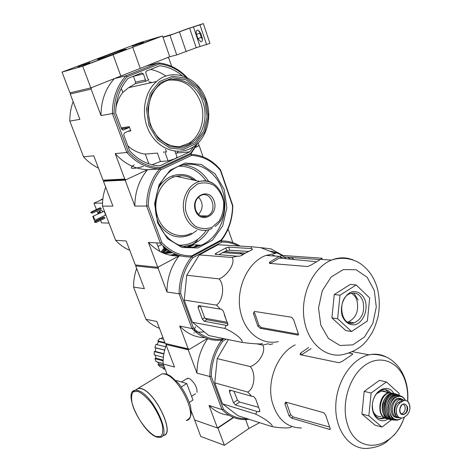 <?xml version="1.0" encoding="UTF-8"?>
<svg xmlns="http://www.w3.org/2000/svg" width="472" height="472" viewBox="0 0 472 472"><rect width="100%" height="100%" fill="white"/><g stroke="black" fill="none" stroke-linecap="round" stroke-linejoin="round"><path stroke-width="0.71" d="M194.547 419.714L200.736 436.447L224.383 445.297L248.868 428.482L259.606 422.67M217.562 427.933L217.94 428.063L224.383 445.297M245.647 419.602L248.868 428.482M217.94 428.063L233.675 417.508M82.7 66.222L62.038 72.092L139.73 42.734L162.533 35.955L82.7 66.222L90.813 87.916L69.939 92.848L62.038 72.092M132.72 47.259L140.255 68.375L169.731 56.728L162.533 35.955M140.255 68.375L120.82 76.057L113.068 54.711M120.82 76.057L90.813 87.916M83.479 65.708L100.813 59.171L83.479 65.708M156.84 37.961L139.771 44.339L156.84 37.961M124.059 49.572L125.871 49.112C129.918 48.48 93.273 61.531 97.869 59.083C99.793 57.926 118.112 51.271 124.059 49.572M89.822 62.534L78.027 66.865L89.822 62.534M143.541 42.197L132.355 46.291L143.541 42.197M91.35 62.723L93.025 62.092L91.373 62.776M87.503 63.478L81.113 65.755L87.503 63.478M81.862 65.319L89.397 62.835L81.862 65.319M141.488 43.041L135.328 45.241L141.488 43.041M135.788 44.917L143.317 42.433L135.788 44.917M169.731 56.728L176.723 54.923L196.216 47.731L209.94 43.394L203.349 23.6L187.272 28.845L173.371 34.008L162.928 37.087M163.017 37.347L169.967 35.3L189.608 28.149L196.216 47.731M206.618 44.71L199.986 24.88L189.608 28.149M196.488 34.432L197.904 38.633L200.812 41.813C202.364 41.589 202.801 40.138 202.128 37.471L200.712 33.235L197.821 30.055C196.246 30.279 195.803 31.736 196.488 34.432L199.815 33.14L199.473 31.046M199.986 24.88L203.349 23.6M202.464 39.536L201.219 37.341L199.815 33.14M157.559 37.43L148.957 39.99M228.377 339.592L217.22 358.632L214.754 382.833L222.507 403.837L238.1 415.773L271.63 426.529C274.639 425.956 265.529 418.817 255.671 414.115L257.063 411.537L259.417 411.72L259.677 410.197L255.558 398.675L253.47 396.409L251.576 396.232L229.646 390.043L229.392 391.577L233.451 402.693L235.369 404.917L257.063 411.537M189.06 349.245L188.204 349.764L196.954 373.163L209.816 376.491C209.957 362.921 213.875 350.855 221.569 340.306L222.654 341.256L226.129 339.132M222.654 341.256C215.244 351.504 211.45 363.192 211.273 376.326L223.415 409.189C230.277 415.985 238.254 419.166 247.346 418.735M221.569 340.306L224.029 338.695L221.633 340.159C210.376 341.215 200.488 337.344 191.968 328.541L179.69 326.069L188.216 348.879L189.431 349.333L165.2 343.445L188.216 348.879M233.315 417.36L217.456 427.998L194.653 420.003L191.231 411M188.204 349.764L165.908 344.466L166.74 343.97M197.013 392.32C197.184 387.559 194.912 383.14 190.192 379.063L188.635 378.308L186.428 378.922M166.168 345.15C164.055 351.203 163.011 357.404 163.041 363.753L167.058 374.308M229.038 415.224C221.439 414.51 214.766 411.248 209.025 405.448L217.456 427.998M209.025 405.448L221.958 409.578L209.774 376.656M165.908 344.466L174.498 367.045L163.076 363.93M249.145 419.313L245.381 419.608C236.531 419.679 228.772 416.375 222.105 409.696L221.958 409.578M196.954 373.163C197.019 360.39 200.594 348.92 207.674 338.748M222.105 409.696L223.415 409.189M211.273 376.326L209.816 376.491M165.194 369.452L162.94 368.608L163.253 367.664M164.663 368.06L160.108 366.785L158.037 364.673L158.763 363.735L163.53 365.116M157.607 362.048L158.763 363.735M163.041 363.523L156.12 361.641L154.975 358.679L155.931 358.106L163.135 360.101M155.359 355.186L155.931 358.106M163.383 357.28L154.267 354.903L154.238 351.546L155.282 351.428L163.914 353.67M164.669 350.147L155.831 347.97L155.282 351.428M155.831 347.97L154.863 347.616L155.949 344.395L165.637 346.737M165.112 343.197L158.551 341.704L156.964 344.643M158.551 341.704L157.807 340.931L159.831 338.347L163.589 339.215M162.799 337.126L161.058 338.63M163.1 360.85L154.975 358.679M163.99 366.319L158.037 364.673M165.106 369.222L162.94 368.608M164.875 342.589L157.807 340.931M164.693 350.053L154.863 347.616M163.855 353.994L154.238 351.546M251.576 396.232L247.753 392.079C254.591 388.362 256.107 373.641 250.337 366.602C259.323 363.434 266.42 350.967 262.656 345.056L257.045 343.905M250.337 366.602L217.22 358.632M247.753 392.079L214.754 382.833M255.671 414.115L222.507 403.837M290.982 426.257C293.372 428.328 282.321 428.523 271.63 426.529M262.656 345.056L268.155 343.775L269.848 344.536L272.834 343.858M311.048 348.596L301.396 354.938M329.491 427.024L293.159 416.935L290.675 414.764L286.533 402.852L284.917 403.961L289.065 415.885L291.513 418.092L329.898 429.496L330.011 428.074L325.786 415.502L323.774 412.723L285.973 402.162L285.554 402.15L284.917 403.961M308.623 347.498L300.682 353.038L300.056 354.307L300.64 354.779L338.884 362.708L342.07 361.511L352.029 354.696L352.791 354.006L352.147 353.64L352.419 354.49M404.233 417.224C394.114 449.727 357.021 456.259 347.563 424.593C340.707 404.374 349.304 375.918 365.257 365.051C381.122 353.876 399.713 362.284 405.536 381.919C407.342 387.913 408.02 394.327 407.566 401.147M349.044 353.044L352.147 353.64M295.212 344.884C278.191 352.885 266.851 379.541 271.866 400.811C276.716 418.741 286.587 427.797 301.496 427.98M233.905 391.199L237.416 400.073L239.652 402.073L258.284 407.248M391.648 419.714L381.948 427.072L374.998 425.148L361.93 414.021L364.183 391.376L379.435 380.397L386.421 381.925L399.159 393.388L398.993 395.058M381.948 427.072L368.844 415.867L371.116 393.023L386.421 381.925M371.116 393.023L364.183 391.376M368.844 415.867L361.93 414.021M389.282 392.781L385.181 389.606M378.792 418.334L380.863 418.351L383.824 417.407M390.586 392.739C388.503 390.25 385.972 389.235 382.993 389.683C378.839 390.615 375.7 393.742 373.57 399.046M372.378 404.38C372.331 413.814 375.694 418.617 382.479 418.782L384.975 418.062M393.86 393.654C388.857 383.86 375.677 388.574 372.856 401.513C369.7 414.369 379.37 425.195 388.078 418.935M176.233 380.827L176.658 380.568L186.753 383.541L192.995 400.026L189.414 402.315M181.337 386.928L186.753 383.541M162.964 435.272C175.79 435.361 155.902 392.344 141.299 388.716L138.632 388.32L135.482 390.214M163.064 435.455C175.985 435.544 155.943 392.185 141.228 388.539L138.544 388.137L135.257 390.238M409.383 404.256L407.619 401.188L404.351 400.291L400.014 402.94C397.996 404.498 396.745 406.764 396.268 409.737L396.433 414.068L398.604 417.236L401.89 418.157L404.398 417.106L406.539 415.466C408.386 413.867 409.507 411.59 409.902 408.64L409.607 404.952M401.259 418.198C395.029 423.089 387.878 415.389 390.09 405.967C392.049 396.492 401.637 392.964 405.194 400.226L402.799 399.92L398.392 402.551C393.064 406.121 393.931 417.856 399.501 417.791M404.12 400.238L400.746 399.507C394.138 400.179 391.595 414.534 397.63 417.201M387.571 393.217C385.813 391.43 383.76 390.716 381.406 391.076L376.556 393.766M372.809 410.522C374.491 414.841 377.211 416.859 380.963 416.569M401.176 413.832L401.601 413.802C404.48 412.664 405.619 410.174 405.017 406.345L403.312 404.103M248.956 251.086L244.201 253.741L251.712 249.942L252.532 249.245L252.001 248.85L252.278 249.658M283.011 255.523L271.601 249.245C272.456 249.063 268.816 248.532 260.686 247.647L251.428 246.75L251.104 248.549L228.637 247.139L225.763 247.953L215.91 253.34L215.084 254.142L215.492 254.337L238.602 256.325L241.652 255.564L244.201 253.741M237.711 256.013L232.118 257.488C235.622 262.532 228.224 274.94 219.179 278.934C224.784 285.259 223.274 300.404 216.506 305.107L220.347 309.136L221.35 309.136L223.457 311.349L226.395 320.506L224.33 314.741M294.074 259.506L291.13 257.494M260.686 247.647L275.465 253.417L266.049 255.417C246.691 262.196 234.147 291.962 241.393 315.19C246.602 334.064 262.916 345.256 278.356 341.598M220.347 309.136L198.517 305.608L198.022 307.378L200.364 306.027L204.642 317.744L206.86 319.739L227.823 323.556L226.395 320.506M227.823 323.544L227.427 325.344L226.159 325.344L224.89 328.441C234.773 332.671 244.449 340.707 241.717 342.353C252.467 343.876 264.161 344.454 262.072 343.38M251.104 248.549L252.001 248.85M242.714 254.768L239.8 252.709M241.717 342.353L208.783 335.539L192.387 322.246L184.198 300.068L186.747 275.235L199.284 254.915L218.052 244.75L251.428 246.75M228.637 247.139L229.711 250.213L225.881 250.986L218.937 254.597M229.711 250.213L248.278 251.464M198.022 307.378L202.311 319.113L204.24 321.284L226.159 325.344M136.65 268.438C134.538 274.468 133.517 280.692 133.576 287.112L144.361 288.693L135.694 265.925L136.007 265.01M135.694 265.925L158.108 268.338L158.621 266.827L179.171 255.836L181.661 256.042M227.628 230.07L228.643 230.554L232.843 242.673M207.226 338.601L189.431 349.333M133.576 287.112L145.931 319.284L156.84 321.479L165.2 343.445M180.699 293.584L179.112 293.79L191.968 328.541L193.396 327.946L180.699 293.584C180.823 279.925 184.817 268.013 192.67 257.854L221.781 242.095C227.61 241.947 233.127 243.233 238.313 245.965M221.781 242.095L220.949 240.95L191.496 256.856C183.325 267.335 179.195 279.648 179.112 293.79L166.958 292.009L158.108 268.338M166.12 249.464L164.61 250.656L166.12 249.464M163.583 251.659L162.952 252.467L163.583 251.659M171.572 255.452L174.257 254.939L171.572 255.452M195.225 246.885L198.069 245.027L195.225 246.885M157.984 246.437L161.66 244.52M193.396 327.946C201.644 336.412 211.202 340.164 222.076 339.203L223.197 338.524M204.848 337.698C195.278 337.433 186.894 333.556 179.69 326.069M220.949 240.95C227.793 240.755 234.165 242.46 240.065 246.065M166.958 292.009C167.029 278.155 171.106 266.096 179.171 255.836M145.931 319.284C149.895 323.408 154.397 326.412 159.436 328.3M191.496 256.856L192.67 257.854M222.076 339.203L221.633 340.159M166.752 249.647L164.875 251.139M164.12 251.895L163.477 252.703M272.792 255.157L275.483 256.089M280.58 257.482L281.743 258.272M227.191 322.276L204.978 318.276M245.357 253.098L224.324 251.623M273.984 252.839L276.291 252.992M339.993 295.201L337.639 318.753L351.546 331.503L345.787 330.565L331.916 317.904L334.259 294.528L350.395 284.38L356.183 284.97L339.993 295.201L334.259 294.528M283.477 255.529L283.955 256.98L279.707 257.806L270.438 263.346L269.949 261.907L279.276 256.361L283.477 255.529L321.579 258.19L322.193 258.402L321.349 258.933L321.491 259.376M283.955 256.98L319.804 259.553M269.949 261.907L269.258 263.051L269.807 263.405L307.567 266.527L310.818 265.199L321.349 258.933M253.411 313.502L254.42 311.414L291.672 317.249L293.696 319.951L298.192 333.338L297.956 335.079L260.302 328.323L257.824 326.164L253.411 313.502L254.597 312.788L258.998 325.438L261.488 327.592L298.493 334.211M291.094 259.205L287.395 257.222M286.25 258.721L284.126 256.992M282.108 255.594C278.191 253.104 273.984 251.6 269.488 251.08M358.136 299.926L353.717 292.959M349.923 322.978L351.115 322.335M224.89 328.441L192.387 322.246M216.506 305.107L184.198 300.068M219.179 278.934L186.747 275.235M232.118 257.488L199.284 254.915M351.546 331.503L367.405 320.942L369.688 297.962L356.183 284.97M337.639 318.753L331.916 317.904M347.634 322.081L348.301 321.91C356.089 318.034 358.991 310.948 357.003 300.652C355.858 297.142 353.953 294.664 351.28 293.224M363.021 301.39C360.478 294.634 356.301 291.997 350.489 293.466C336.436 297.667 340.43 327.839 354.283 322.813C362.095 318.901 365.003 311.762 363.021 301.39M365.328 300.794C362.856 294.15 357.546 290.593 351.811 291.832C344.159 294.552 339.451 306.21 342.194 315.797C344.778 322.518 350.212 325.934 355.912 324.529C363.458 321.603 367.942 310.21 365.328 300.794M166.752 249.629L167.029 250.384L168.032 249.942M170.988 251.818L167.336 251.971L164.58 250.425L165.23 248.886M197.668 239.416C196.995 241.581 193.367 244.166 186.782 247.157M167.761 249.747L165.1 248.655M165.035 248.166L165.135 247.735M165.778 248.254L163.188 247.11L163.253 246.077M221.197 239.977C228.601 230.242 232.377 218.831 232.525 205.751L220.418 170.451C212.518 161.082 202.907 156.067 191.573 155.406L160.704 169.908C152.556 179.844 148.409 191.809 148.261 205.81L146.639 206.052L160.362 243.139C169.295 252.667 179.625 257.269 191.355 256.933L221.091 240.873L221.197 239.977L191.779 255.853L191.355 256.933M191.573 155.406L190.747 154.303L159.518 168.935L160.704 169.908M148.409 242.384C157.229 251.718 167.436 256.231 179.03 255.912L157.725 267.311L148.409 242.384L160.362 243.139L161.813 242.478L148.261 205.81M161.813 242.478C170.457 251.653 180.446 256.107 191.779 255.853M157.725 267.311L135.316 264.94L126.195 240.98L115.605 240.307L102.477 206.122L112.92 206.105L103.445 181.224L104.365 180.805L126.089 179.708L124.738 179.059L115.227 153.618L126.803 152.45L128.278 151.73L114.065 113.268C114.153 98.677 118.531 86.494 127.192 76.718L159.353 63.938C169.359 65.047 178.233 69.431 185.956 77.089M103.445 181.224L125.145 180.145L147.518 169.731L159.518 168.935C151.034 179.183 146.739 191.555 146.639 206.052L134.833 206.069L125.145 180.145M190.653 154.309L190.747 154.303C202.482 154.94 212.424 160.126 220.554 169.861L220.418 170.451M198.216 142.863L198.83 144.638L198.34 146.078L195.52 147.394L198.452 145.76M199.821 245.139L198.275 246.166M177.749 254.921L174.339 255.806M228.1 229.003L228.295 229.569L227.716 229.876M203.066 156.846L199.196 145.683M221.091 240.873C228.778 230.837 232.678 219.049 232.785 205.526L220.554 169.861M134.833 206.069C134.921 191.88 139.151 179.767 147.518 169.731M105.693 187.124C103.492 193.195 102.424 199.526 102.477 206.122M115.605 240.307C119.764 244.75 124.472 248.077 129.741 250.296M195.414 210.547C200.494 224.908 219.197 215.108 214.117 201.025C209.326 186.688 190.245 196.128 195.414 210.547M198.535 214.447C203.355 208.653 203.343 202.866 198.494 197.078M195.697 210.046C198.305 215.781 202.199 217.751 207.379 215.964C218.595 211.279 211.291 189.573 200.458 195.679C195.626 198.901 194.039 203.686 195.697 210.046M160.952 251.983L162.162 250.709M198.376 245.051L195.396 246.856M176.369 254.408L171.737 255.482M167.224 253.075L164.221 251.936L164.085 251.428L165.418 249.086M171.737 252.237L166.044 252.65L163.182 251.482L164.657 248.302M192.741 244.697L187.655 247.245M162.923 252.449L163.465 251.611M164.197 250.797L165.873 249.363M197.219 244.98L193.791 247.11M175.602 254.101L169.961 255.145M161.477 252.243L161.984 251.706M102.855 199.066L101.456 199.332L100.259 200.334M93.403 216.353L94.913 220.253L105.645 215.073L104.159 211.196L92.931 216.341L104.159 211.196M96.182 222.459L94.565 222.223L94.654 221.486L103.327 217.297L104.507 217.321L104.867 218.253L96.182 222.459L95.639 222.029L95.822 221.521L104.507 217.321M92.536 213.055L90.919 212.837L91.007 212.099L99.728 207.951L100.902 207.951L101.268 208.889L92.536 213.055L91.987 212.618L92.17 212.111L100.902 207.951M100.689 210.412L101.173 210.176L102.943 211.544M109.002 223.103L101.569 222.873L100.589 220.33M100.035 218.89L99.675 217.958M98.034 213.71L96.961 210.943M96.418 209.527L93.957 203.167L101.74 199.632M102.524 203.102L93.957 203.167M101.055 212.447L99.291 211.078L98.571 212.252M100.737 212.601L99.562 211.78L99.191 211.957M99.692 213.102L98.512 212.282L98.07 213.881M99.303 213.291L98.807 213.043L98.453 213.698M90.919 212.837L92.081 212.854M90.83 212.607L91.987 212.618M91.007 212.099L92.17 212.111M94.654 221.486L95.822 221.521M94.565 222.223L95.733 222.259M94.477 221.993L95.639 222.029M94.913 220.253L94.424 220.4L92.907 216.5M94.424 220.4L92.789 216.5M206.323 100.489C199.296 77.656 172.905 66.753 156.645 81.479C143.441 92.589 140.426 116.584 150.179 133.316C159.766 150.179 179.413 156.014 193.119 147.004C206.618 138.62 212.447 117.799 206.323 100.489M148.869 81.815L152.013 82.5M121.322 88.323L122.814 92.406L128.679 87.639L135.375 83.621L145.358 81.379L148.928 79.927L147.889 78.93L145.765 72.948L146.125 71.231L159.666 65.761C167.914 66.694 175.425 70.021 182.198 75.75M122.814 92.406C119.392 96.778 117.091 101.887 115.9 107.746M121.156 127.853L129.263 126.649L128.472 127.823L123.381 130.018L121.629 129.121L115.681 112.997C115.841 99.209 119.988 87.656 128.118 78.34L141.671 72.942L143.382 73.897L145.512 79.892L145.358 81.379M128.012 131.322L130.832 130.927L129.263 126.649M127.764 145.76C133.027 150.544 138.868 153.311 145.287 154.055L148.863 163.873M166.179 151.199L165.035 152.379L168.091 160.905L160.421 161.512L157.382 153.093L145.287 154.055M168.091 160.905L174.947 158.769L159.748 165.861C148.373 165.342 138.325 160.303 129.605 150.739L123.735 134.827L124.431 132.874L129.517 130.667L130.832 130.927M152.008 164.787L160.421 161.512M178.139 151.376L176.835 153.011L189.832 151.819L174.947 158.769L177.094 157.223M176.835 153.011L175.773 153.5M165.524 149.37L166.528 152.161M163.459 152.515L163.985 151.612M143.382 73.897L133.44 76.275L135.552 82.157L135.375 83.621M150.527 69.408C156.025 70.517 161.182 72.753 165.996 76.104M160.061 167.643L159.666 168.864L190.6 154.368L190.67 153.317L160.061 167.643C148.043 167.2 137.452 161.896 128.278 151.73M114.065 113.268L112.407 113.557L126.803 152.45C136.278 163.011 147.234 168.48 159.666 168.864L147.671 169.66L126.089 179.708M193.461 146.78L189.832 151.819M196.588 144.391L190.67 153.317M104.365 180.805L103.049 180.186L124.738 179.059M73.148 101.639C70.853 107.793 69.75 114.289 69.838 121.121L79.886 119.333L70.239 93.999L70.729 92.66M70.239 93.999L91.114 89.114L91.68 87.574L114.383 78.6L125.995 75.774L158.533 62.876L146.479 65.915L167.607 57.566L168.882 58.316L171.678 66.375M69.838 121.121L83.544 156.816L93.763 155.784L103.049 180.186M127.192 76.718L125.995 75.774C116.973 85.845 112.448 98.441 112.407 113.557L101.008 115.581L91.114 89.114M147.671 169.66C135.393 169.295 124.578 163.943 115.227 153.618M197.561 143.506L190.6 154.368M159.353 63.938L158.533 62.876C169.448 64.062 178.994 68.983 187.172 77.644M101.008 115.581C101.037 100.796 105.498 88.47 114.383 78.6M83.544 156.816C87.916 161.672 92.878 165.406 98.418 168.02M206.01 100.843L198.205 87.119L186.304 78.299L172.528 76.228L159.607 81.514L150.226 93.255L146.409 109.097L148.993 125.717L157.382 139.641L169.749 148.055L183.519 149.412L195.974 143.647L204.771 132.024L208.329 116.808L206.01 100.843M204.866 101.344L197.379 88.187L185.962 79.739L172.764 77.768L160.392 82.848L151.412 94.099L147.76 109.268L150.226 125.18L158.25 138.514L170.097 146.585L183.295 147.907L195.237 142.391L203.68 131.245L207.096 116.655L204.866 101.344M179.637 146.768L189.272 143.075C201.007 135.659 206.04 117.469 200.665 102.365C194.216 86.423 183.632 79.007 168.911 80.122M202.895 101.987C196.694 81.957 173.637 72.428 159.365 85.155C147.63 94.86 144.886 116.053 153.477 130.862C161.925 145.783 179.354 150.946 191.467 142.845C203.231 135.405 208.276 117.144 202.895 101.987M169.967 35.3L176.723 54.923M179.484 32.008L186.198 51.702M193.414 26.833L200.01 46.445M201.219 37.341L197.904 38.633M194.263 332.766L194.057 333.114M194.157 332.719L193.939 333.073M386.946 357.398C381.417 354.313 375.458 353.457 369.074 354.838C351.593 358.555 336.011 382.161 335.751 406.539C335.285 430.954 350.153 449.84 367.493 448.4C375.37 447.598 381.588 445.544 386.149 442.24L394.391 434.771C398.728 429.632 402.061 423.738 404.404 417.101M300.682 353.038L301.313 354.92M329.397 429.449L330.27 428.812M289.065 415.885L290.675 414.764M291.513 418.092L293.159 416.935M258.957 411.749L259.919 411.094M235.369 404.917L239.652 402.073M233.451 402.693L237.416 400.073M229.392 391.577L231.174 390.421M190.694 393.943L188.735 388.769M137.93 391.371L133.216 391.736C131.352 394.262 131.086 398.521 132.408 404.516C136.331 417.413 147.37 432.588 155.778 436.447L160.716 436.57C162.84 434.346 163.282 430.175 162.061 424.057C159.807 417.218 156.374 410.398 151.766 403.595C146.845 397.536 142.237 393.459 137.93 391.371M138.632 388.32L135.535 390.208C120.679 391.022 146.019 439.786 159.925 437.255C172.687 437.397 152.733 394.303 138.184 390.615L135.535 390.208L132.732 391.63M138.544 388.137L162.097 373.8L165.572 373.871L168.805 375.069L170.994 376.373L178.587 383.417C183.779 390.137 187.732 397.619 190.452 405.867C191.231 410.581 191.313 413.897 190.706 415.826C189.821 418.204 188.304 419.732 186.163 420.416C199.526 420.074 179.985 377.311 164.858 374.113L162.097 373.8L158.728 375.854M402.173 401.324L400.545 400.934M400.014 402.94L398.392 402.551M381.406 391.076L392.94 393.365L388.969 392.834C377.871 394.067 376.326 418.912 387.364 418.617M392.238 393.394C380.969 389.217 374.845 416.634 386.727 418.251M383.907 400.527L382.267 407.914M395.135 393.76L391.789 393.453C381.022 394.509 378.857 418.558 389.459 419.283M396.692 394.256L393.211 393.695C381.966 394.273 379.889 419.732 391.099 419.584M397.117 394.616C385.63 387.86 377.57 417.596 390.468 419.366M397.465 394.651L395.601 394.267M387.789 398.946C385.423 402.646 384.521 406.722 385.081 411.159M398.368 394.846L395.105 394.132C383.594 393.984 381.246 420.416 392.828 419.838M399.955 395.554L396.675 394.592C384.827 393.825 382.538 421.449 394.58 419.95M400.327 395.943C394.604 393.371 390.191 396.197 387.075 404.427C385.653 413.254 387.96 418.387 394.014 419.826M400.333 399.406L399.902 398.964M400.026 399.336L399.595 398.964M400.752 399.501L400.103 398.976M401.672 396.692L399.129 395.507M391.695 398.586C388.303 402.917 387.217 407.832 388.432 413.324M401.524 396.327L398.545 395.265C386.674 393.707 384.072 421.85 396.268 419.997M405.324 400.232C404.056 397.707 402.268 396.256 399.967 395.872C386.733 393.813 386.167 425.632 399.53 419.39L401.454 418.192M402.805 399.613C397.92 396.521 394.108 398.716 391.376 406.191C390.598 414.192 393.052 418.015 398.728 417.673M401.619 399.436L398.858 399.058C391.087 399.902 389.961 417.437 397.689 417.236M409.902 408.64C410.032 405.489 409.271 403.005 407.619 401.188M407.306 406.545C404.191 402.256 401.648 403.289 399.695 409.637C399.17 418.57 409.714 414.209 407.306 406.545M396.268 409.737C396.144 412.929 396.917 415.431 398.604 417.236M406.952 406.652C406.197 404.575 404.935 403.737 403.159 404.15C398.846 405.218 398.669 414.835 402.964 414.534C406.227 413.614 407.554 410.988 406.952 406.652M225.763 247.953L226.719 250.679M215.91 253.34L216.288 254.396M202.311 319.113L204.642 317.744M204.24 321.284L206.86 319.739M227.168 325.367L228.041 324.836M170.079 251.281L169.135 251.983M169.95 251.198L168.887 251.995M169.029 250.614L167.312 251.965M168.911 250.538L167.088 251.948L168.899 250.526M168.864 250.502L166.828 251.918M204.223 331.846C195.438 332.896 192.564 331.197 195.597 326.736M192.535 329.137L193.313 327.733M374.296 290.557L367.157 277.288L356.148 269.748L343.303 269.577L331.167 277.023L322.264 290.752L318.529 307.98L320.777 325.09L328.488 338.489L339.97 345.498L352.82 344.873L364.496 336.973L372.821 323.467L376.29 306.971L374.296 290.557M354.531 260.591C347.132 257.104 339.445 256.933 331.462 260.09C313.384 267.288 300.517 294.103 304.015 318.506C307.307 342.985 325.822 358.903 343.893 354.366C354.525 351.652 362.508 346.584 367.841 339.173L371.948 332.978C374.278 328.73 376.337 323.19 378.131 316.358C379.942 306.298 379.571 296.552 377.004 287.123C373.966 277.365 368.732 269.76 361.316 264.302C354.968 259.476 343.351 256.131 331.462 260.09L320.405 259.299M280.197 256.019L280.669 257.447M321.579 258.19L321.762 258.756M257.824 326.164L258.998 325.438M297.661 335.061L298.505 334.524M260.302 328.323L261.488 327.592M157.636 222.961L167.471 238.631L181.944 247.481L198.004 247.93L212.488 240.159L222.707 225.876L226.843 207.833L224.176 189.372L215.143 173.92L201.314 164.462L185.254 163.029L170.126 170.185L159.105 184.688L154.609 203.615L157.636 222.961M179.136 245.216C190.293 245.263 199.367 240.289 206.358 230.289M206.258 181.142C199.202 171.1 190.068 166.12 178.858 166.203M158.704 223.586C167.53 236.378 178.375 239.988 191.225 234.413L196.789 230.466M196.334 180.705C185.042 170.097 166.557 173.36 158.492 188.127M183.478 246.585L191.762 244.638C198.854 241.764 204.588 236.785 208.96 229.699M208.872 181.726C202.512 171.702 193.986 166.061 183.283 164.811M178.18 244.82C185.826 247.983 193.437 248.119 201.019 245.216C219.698 237.982 229.752 211.739 222.459 190.352C215.521 168.799 192.47 157.577 174.428 168.386C158.456 177.413 150.609 202.771 158.262 222.442C165.206 242.118 185.124 252.066 201.019 245.216L191.762 244.638L183.46 246.555M204.73 216.683L204.966 215.934M194.476 180.304C188.829 176.245 182.717 174.923 176.15 176.322C161.872 179.437 152.326 198.464 157.058 214.996C161.524 231.616 178.451 240.213 191.42 233.18M213.25 183.726C208.984 181.136 204.488 180.375 199.756 181.449C188.18 184.062 180.469 199.721 184.263 213.32C187.844 227.002 201.532 234.165 212.105 228.395M212.335 227.097L219.209 220.996C222.56 215.197 224.035 208.777 223.639 201.733C222.035 194.936 218.825 189.478 214.005 185.366C208.559 182.552 202.966 182.133 197.219 184.121L190.11 190.157C186.599 196.051 185.065 202.63 185.496 209.881C187.219 216.849 190.564 222.341 195.55 226.365C201.102 229.008 206.695 229.256 212.335 227.097M172.144 252.461L165.288 253.051C161.471 252.591 161.153 250.921 164.339 248.042M193.266 244.732L188.186 247.287M172.634 252.721L165.165 253.417L162.026 251.906L162.049 251.092M162.327 250.437L164.445 248.124M193.898 244.767L188.924 247.322M167.265 250.219L167.064 249.682M135.552 82.157L145.512 79.892M121.522 128.838L128.472 127.823M122.779 130.107L123.381 130.018M134.166 164.805C128.372 168.935 131.458 169.483 143.423 166.457M98.164 59.23L97.869 59.083M201.863 41.4L200.812 41.813M352.431 351.687L369.074 354.838C378.137 352.962 388.969 357.947 389.506 358.785C390.521 359.481 392.663 360.331 398.25 366.52C401.442 370.685 403.896 375.452 405.613 380.815C407.537 387.27 408.239 394.091 407.714 401.271M329.904 429.496L330.235 429.254M259.423 411.72L259.806 411.46M380.863 418.351L382.479 418.782M187.579 378.208L181.496 381.99M195.579 393.748L191.579 396.291M404.351 400.291L402.799 399.92M396.681 394.25L391.789 393.453C387.907 394.309 385.022 397.217 383.146 402.185C381.547 405.531 381.417 414.634 386.957 418.393M399.943 395.548L395.105 394.132C385.223 393.819 380.851 415.549 390.09 419.195M399.577 398.964L399.99 399.324M405.354 400.232C404.079 397.737 402.286 396.285 399.967 395.872L398.545 395.265C388.403 393.648 383.553 416.782 393.465 419.655M399.53 419.39L401.489 418.192M400.746 399.507L398.858 399.058L401.642 399.436M408.675 402.463L409.932 406.811M400.993 413.649L401.601 413.802M401.229 413.832L402.964 414.534C400.344 414.021 399.406 411.749 400.15 407.714C401.412 405.147 402.415 403.955 403.159 404.15M243.682 254.089L222.371 252.555M297.962 335.079L298.44 334.772M266.049 255.417L279.276 256.361M227.433 325.344L227.941 325.037M315.703 261.671L279.188 258.013M348.301 321.91L354.283 322.813M204.612 216.689L204.848 215.952M194.446 180.298C188.77 176.192 182.676 174.87 176.15 176.322L199.756 181.449C221.504 175.46 233.964 213.279 215.055 226.471M200.576 215.869L207.379 215.964M172.64 175.755L173.177 177.248M156.598 242.897L159.949 251.47M191.838 179.732L191.372 178.339M180.109 177.183L179.584 175.785M164.58 250.425L164.085 251.428M164.221 251.936L163.182 251.482M162.026 251.906C161.554 251.369 162.321 250.077 164.327 248.036M162.102 252.125L162.291 252.62M164.238 247.959L163.188 247.11M167.023 250.378L166.746 249.629M101.173 210.176L99.291 211.078M99.562 211.78L98.512 212.282M101.409 199.355L102.218 199.343M128.679 87.639L156.645 81.479M121.487 128.732L128.726 127.676M189.272 143.075L191.467 142.845M174.941 151.158L177.106 157.27"/></g></svg>
